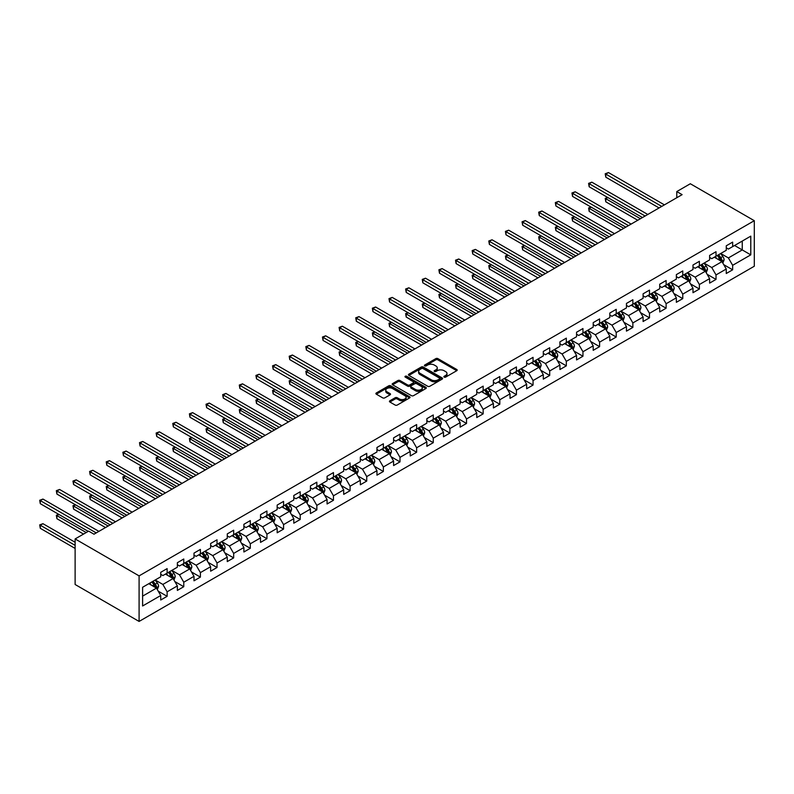 <?xml version="1.0" encoding="UTF-8"?>
<svg xmlns="http://www.w3.org/2000/svg" width="794" height="794" viewBox="0 0 794 794"><rect width="100%" height="100%" fill="white"/><g stroke="black" fill="none" stroke-linecap="round" stroke-linejoin="round"><path stroke-width="1.19" d="M444.164 377.12A1.032 0.596 0 0 0 445.633 377.12L456.749 370.709A1.479 0.854 0 0 0 457.185 370.103A1.479 0.854 0 0 0 456.749 369.498L437.911 358.62A1.479 0.854 0 0 0 435.817 358.62L424.701 365.042A1.032 0.596 0 0 0 426.17 365.885L427.609 365.051A4.734 2.739 0 0 1 434.308 365.051L435.876 365.965A4.734 2.739 0 0 1 437.256 367.9A4.734 2.739 0 0 1 435.876 369.825L434.437 370.659A1.032 0.596 0 0 0 435.896 371.503L437.335 370.679A4.734 2.739 0 0 1 444.035 370.679L445.603 371.582A4.734 2.739 0 0 1 446.992 373.517A4.734 2.739 0 0 1 445.603 375.453L444.164 376.277A1.032 0.596 0 0 0 444.164 377.12L444.164 376.277M389.874 400.791A1.479 0.854 0 0 0 389.447 401.397A1.479 0.854 0 0 0 389.874 402.002L395.164 405.059A1.479 0.854 0 0 0 397.258 405.059L409.605 397.923A1.479 0.854 0 0 0 410.041 397.318A1.479 0.854 0 0 0 409.605 396.722L390.767 385.844A1.479 0.854 0 0 0 388.673 385.844L376.326 392.97A1.479 0.854 0 0 0 375.89 393.576A1.479 0.854 0 0 0 376.326 394.181L382.708 397.863A1.479 0.854 0 0 0 384.802 397.863L390.082 394.817A1.479 0.854 0 0 0 390.519 394.211A1.479 0.854 0 0 0 390.082 393.606L386.916 391.779A3.96 2.283 0 0 1 385.765 390.162A3.96 2.283 0 0 1 388.206 388.048A3.96 2.283 0 0 1 392.524 388.544L404.92 395.71A3.96 2.283 0 0 1 406.081 397.318A3.96 2.283 0 0 1 403.64 399.432A3.96 2.283 0 0 1 399.322 398.935L397.258 397.744A1.479 0.854 0 0 0 395.164 397.744L389.874 400.791L389.874 402.002M754.3 220.692L690.323 183.751L676.786 191.572L682.115 194.649L93.99 534.203L88.66 531.126L75.122 538.937L139.089 575.878L754.3 220.692L754.3 266.238L139.089 621.434L139.089 575.878M427.708 386.261A1.479 0.854 0 0 0 429.802 386.261L442.149 379.135A1.479 0.854 0 0 0 442.586 378.53A1.479 0.854 0 0 0 442.149 377.924L423.311 367.046A1.479 0.854 0 0 0 421.217 367.046L408.87 374.182A1.479 0.854 0 0 0 408.444 374.788A1.479 0.854 0 0 0 408.87 375.383L427.708 386.261M405.674 377.349A1.032 0.596 0 0 1 406.727 377.497L406.727 376.267L425.882 387.323A1.479 0.854 0 0 1 426.309 387.929A1.479 0.854 0 0 1 425.882 388.534L413.525 395.66A1.479 0.854 0 0 1 411.441 395.66L392.593 384.782L392.593 383.571A1.479 0.854 0 0 0 392.167 384.177A1.479 0.854 0 0 0 392.593 384.782M392.593 383.571L397.883 380.524A1.479 0.854 0 0 1 399.978 380.524L407.62 384.931A1.479 0.854 0 0 0 409.714 384.931L413.217 382.907A1.479 0.854 0 0 0 413.644 382.311A1.479 0.854 0 0 0 413.217 381.706L405.258 377.11A1.032 0.596 0 0 1 406.727 376.267M158.234 591.173L167.137 596.314L167.137 591.818L177.37 585.912L177.37 590.408L183.771 586.706L183.771 582.22L194.004 576.305L194.004 580.801L200.396 577.109L200.396 572.613L210.638 566.708L210.638 571.194L217.03 567.502L217.03 563.015L227.273 557.1L227.273 561.596L233.664 557.904L233.664 553.408L243.897 547.503L243.897 551.989L250.299 548.297L250.299 543.801L260.531 537.895L260.531 542.391L266.933 538.699L266.933 534.203L277.166 528.298L277.166 532.784L283.567 529.092L283.567 524.596L293.8 518.69L293.8 523.186L300.201 519.494L300.201 514.998L310.434 509.083L310.434 513.579L316.836 509.887L316.836 505.391L327.068 499.486L327.068 503.982L333.46 500.28L333.46 495.793L343.703 489.878L343.703 494.374L350.094 490.682L350.094 486.186L360.337 480.281L360.337 484.777L366.729 481.075L366.729 476.589L376.961 470.673L376.961 475.169L383.363 471.477L383.363 466.981L393.596 461.076L393.596 465.562L399.997 461.87L399.997 457.374L410.23 451.468L410.23 455.964L416.632 452.272L416.632 447.776L426.864 441.871L426.864 446.357L433.266 442.665L433.266 438.169L443.499 432.264L443.499 436.76L449.89 433.067L449.89 428.571L460.133 422.656L460.133 427.152L466.525 423.46L466.525 418.964L476.767 413.059L476.767 417.555L483.159 413.863L483.159 409.367L493.402 403.451L493.402 407.947L499.793 404.255L499.793 399.759L510.026 393.854L510.026 398.35L516.428 394.648L516.428 390.162L526.66 384.246L526.66 388.742L533.062 385.05L533.062 380.554L543.294 374.649L543.294 379.135L549.696 375.443L549.696 370.957L559.929 365.042L559.929 369.538L566.33 365.845L566.33 361.349L576.563 355.444L576.563 359.93L582.955 356.238L582.955 351.742L593.197 345.837L593.197 350.333L599.589 346.641L599.589 342.145L609.832 336.229L609.832 340.725L616.223 337.033L616.223 332.537L626.456 326.632L626.456 331.128L632.858 327.436L632.858 322.94L643.09 317.024L643.09 321.52L649.492 317.828L649.492 313.332L659.725 307.427L659.725 311.923L666.126 308.221L666.126 303.735L676.359 297.819L676.359 302.316L682.761 298.623L682.761 294.127L692.993 288.222L692.993 292.708L699.385 289.016L699.385 284.53L709.628 278.615L709.628 283.111L716.019 279.419L716.019 274.923L726.262 269.017L726.262 273.503L732.654 269.811L732.654 265.315L750.777 254.854L750.777 236.146L742.251 241.068L742.251 249.931L750.777 254.854M167.137 596.314L160.735 600.006L160.735 595.51L142.612 605.981L142.612 587.262L160.735 576.801L160.735 572.305L167.137 568.613L167.137 573.109L177.37 567.194L177.37 562.708L183.771 559.006L183.771 563.502L194.004 557.596L194.004 553.1L200.396 549.408L200.396 553.904L210.638 547.989L210.638 543.493L217.03 539.801L217.03 544.297L227.273 538.392L227.273 533.896L233.664 530.203L233.664 534.699L243.897 528.784L243.897 524.288L250.299 520.596L250.299 525.092L260.531 519.187L260.531 514.691L266.933 510.999L266.933 515.485L277.166 509.579L277.166 505.083L283.567 501.391L283.567 505.887L293.8 499.972L293.8 495.486L300.201 491.794L300.201 496.28L310.434 490.374L310.434 485.878L316.836 482.186L316.836 486.682L327.068 480.767L327.068 476.281L333.46 472.579L333.46 477.075L343.703 471.17L343.703 466.673L350.094 462.981L350.094 467.477L360.337 461.562L360.337 457.066L366.729 453.374L366.729 457.87L376.961 451.965L376.961 447.469L383.363 443.777L383.363 448.273L393.596 442.357L393.596 437.861L399.997 434.169L399.997 438.665L410.23 432.76L410.23 428.264L416.632 424.572L416.632 429.058L426.864 423.152L426.864 418.656L433.266 414.964L433.266 419.46L443.499 413.545L443.499 409.059L449.89 405.367L449.89 409.853L460.133 403.948L460.133 399.451L466.525 395.759L466.525 400.255L476.767 394.34L476.767 389.854L483.159 386.152L483.159 390.648L493.402 384.743L493.402 380.247L499.793 376.555L499.793 381.051L510.026 375.135L510.026 370.639L516.428 366.947L516.428 371.443L526.66 365.538L526.66 361.042L533.062 357.35L533.062 361.846L543.294 355.93L543.294 351.434L549.696 347.742L549.696 352.238L559.929 346.333L559.929 341.837L566.33 338.145L566.33 342.631L576.563 336.725L576.563 332.229L582.955 328.537L582.955 333.033L593.197 327.118L593.197 322.632L599.589 318.94L599.589 323.426L609.832 317.521L609.832 313.025L616.223 309.332L616.223 313.829L626.456 307.913L626.456 303.427L632.858 299.725L632.858 304.221L643.09 298.316L643.09 293.82L649.492 290.128L649.492 294.624L659.725 288.708L659.725 284.212L666.126 280.52L666.126 285.016L676.359 279.111L676.359 274.615L682.761 270.923L682.761 275.419L692.993 269.503L692.993 265.007L699.385 261.315L699.385 265.811L709.628 259.906L709.628 255.41L716.019 251.718L716.019 256.204L726.262 250.299L726.262 245.803L732.654 242.11L732.654 246.606L750.777 236.146M165.43 574.092L173.102 578.528L162.869 584.434L155.197 579.997M160.735 574.34L162.869 575.571L167.137 573.109M162.869 584.434L167.137 591.818M173.102 578.528L177.37 585.912M182.064 564.484L189.736 568.921L179.504 574.826L171.822 570.4M177.37 564.733L179.504 565.963L183.771 563.502M179.504 574.826L183.771 582.22M189.736 568.921L194.004 576.305M198.698 554.887L206.371 559.313L196.138 565.229L188.456 560.792M194.004 555.135L196.138 556.366L200.396 553.904M196.138 565.229L200.396 572.613M206.371 559.313L210.638 566.708M215.323 545.279L223.005 549.716L212.772 555.621L205.09 551.195M210.638 545.528L212.772 546.758L217.03 544.297M212.772 555.621L217.03 563.015M223.005 549.716L227.273 557.1M231.957 535.682L239.639 540.109L229.397 546.024L221.725 541.587M227.273 535.93L229.397 537.161L233.664 534.699M229.397 546.024L233.664 553.408M239.639 540.109L243.897 547.503M248.591 526.075L256.273 530.511L246.031 536.416L238.359 531.99M243.897 526.323L246.031 527.553L250.299 525.092M246.031 536.416L250.299 543.801M256.273 530.511L260.531 537.895M265.226 516.477L272.908 520.904L262.665 526.819L254.993 522.383M260.531 516.715L262.665 517.956L266.933 515.485M262.665 526.819L266.933 534.203M272.908 520.904L277.166 528.298M281.86 506.87L289.532 511.306L279.299 517.212L271.627 512.785M277.166 507.118L279.299 508.349L283.567 505.887M279.299 517.212L283.567 524.596M289.532 511.306L293.8 518.69M298.494 497.272L306.166 501.699L295.934 507.614L288.252 503.178M293.8 497.51L295.934 498.741L300.201 496.28M295.934 507.614L300.201 514.998M306.166 501.699L310.434 509.083M315.129 487.665L322.801 492.101L312.568 498.007L304.886 493.57M310.434 487.913L312.568 489.144L316.836 486.682M312.568 498.007L316.836 505.391M322.801 492.101L327.068 499.486M331.763 478.057L339.435 482.494L329.202 488.399L321.52 483.973M327.068 478.306L329.202 479.536L333.46 477.075M329.202 488.399L333.46 495.793M339.435 482.494L343.703 489.878M348.387 468.46L356.069 472.887L345.837 478.802L338.155 474.365M343.703 468.708L345.837 469.939L350.094 467.477M345.837 478.802L350.094 486.186M356.069 472.887L360.337 480.281M365.022 458.853L372.704 463.289L362.461 469.194L354.789 464.768M360.337 459.101L362.461 460.331L366.729 457.87M362.461 469.194L366.729 476.589M372.704 463.289L376.961 470.673M381.656 449.255L389.338 453.682L379.095 459.597L371.423 455.161M376.961 449.503L379.095 450.734L383.363 448.273M379.095 459.597L383.363 466.981M389.338 453.682L393.596 461.076M398.29 439.648L405.962 444.084L395.73 449.99L388.058 445.563M393.596 439.896L395.73 441.127L399.997 438.665M395.73 449.99L399.997 457.374M405.962 444.084L410.23 451.468M414.925 430.05L422.597 434.477L412.364 440.392L404.692 435.956M410.23 430.288L412.364 431.529L416.632 429.058M412.364 440.392L416.632 447.776M422.597 434.477L426.864 441.871M431.559 420.443L439.231 424.879L428.998 430.785L421.316 426.358M426.864 420.691L428.998 421.922L433.266 419.46M428.998 430.785L433.266 438.169M439.231 424.879L443.499 432.264M448.193 410.845L455.865 415.272L445.633 421.187L437.951 416.751M443.499 411.084L445.633 412.314L449.89 409.853M445.633 421.187L449.89 428.571M455.865 415.272L460.133 422.656M464.818 401.238L472.499 405.674L462.267 411.58L454.585 407.143M460.133 401.486L462.267 402.717L466.525 400.255M462.267 411.58L466.525 418.964M472.499 405.674L476.767 413.059M481.452 391.631L489.134 396.067L478.891 401.972L471.219 397.546M476.767 391.879L478.891 393.109L483.159 390.648M478.891 401.972L483.159 409.367M489.134 396.067L493.402 403.451M498.086 382.033L505.768 386.46L495.525 392.375L487.853 387.938M493.402 382.281L495.525 383.512L499.793 381.051M495.525 392.375L499.793 399.759M505.768 386.46L510.026 393.854M514.72 372.426L522.402 376.862L512.16 382.768L504.488 378.341M510.026 372.674L512.16 373.905L516.428 371.443M512.16 382.768L516.428 390.162M522.402 376.862L526.66 384.246M531.355 362.828L539.027 367.255L528.794 373.17L521.122 368.734M526.66 363.076L528.794 364.307L533.062 361.846M528.794 373.17L533.062 380.554M539.027 367.255L543.294 374.649M547.989 353.221L555.661 357.657L545.428 363.563L537.746 359.136M543.294 353.469L545.428 354.7L549.696 352.238M545.428 363.563L549.696 370.957M555.661 357.657L559.929 365.042M564.623 343.623L572.295 348.05L562.063 353.965L554.381 349.529M559.929 343.871L562.063 345.102L566.33 342.631M562.063 353.965L566.33 361.349M572.295 348.05L576.563 355.444M581.258 334.016L588.93 338.452L578.697 344.358L571.015 339.931M576.563 334.264L578.697 335.495L582.955 333.033M578.697 344.358L582.955 351.742M588.93 338.452L593.197 345.837M597.882 324.418L605.564 328.845L595.331 334.76L587.649 330.324M593.197 324.657L595.331 325.887L599.589 323.426M595.331 334.76L599.589 342.145M605.564 328.845L609.832 336.229M614.516 314.811L622.198 319.248L611.956 325.153L604.284 320.716M609.832 315.059L611.956 316.29L616.223 313.829M611.956 325.153L616.223 332.537M622.198 319.248L626.456 326.632M631.151 305.204L638.833 309.64L628.59 315.546L620.918 311.119M626.456 305.452L628.59 306.683L632.858 304.221M628.59 315.546L632.858 322.94M638.833 309.64L643.09 317.024M647.785 295.606L655.457 300.043L645.224 305.948L637.552 301.512M643.09 295.854L645.224 297.085L649.492 294.624M645.224 305.948L649.492 313.332M655.457 300.043L659.725 307.427M664.419 285.999L672.091 290.435L661.859 296.341L654.187 291.914M659.725 286.247L661.859 287.478L666.126 285.016M661.859 296.341L666.126 303.735M672.091 290.435L676.359 297.819M681.054 276.401L688.726 280.828L678.493 286.743L670.811 282.307M676.359 276.649L678.493 277.88L682.761 275.419M678.493 286.743L682.761 294.127M688.726 280.828L692.993 288.222M697.688 266.794L705.36 271.23L695.127 277.136L687.445 272.709M692.993 267.042L695.127 268.273L699.385 265.811M695.127 277.136L699.385 284.53M705.36 271.23L709.628 278.615M714.312 257.196L721.994 261.623L711.761 267.538L704.08 263.102M709.628 257.445L711.761 258.675L716.019 256.204M711.761 267.538L716.019 274.923M721.994 261.623L726.262 269.017M734.579 245.495L742.251 249.931L728.396 257.931L720.714 253.504M726.262 247.837L728.396 249.068L732.654 246.606M728.396 257.931L732.654 265.315M75.122 538.937L75.122 584.493L139.089 621.434M676.786 191.572L676.786 197.726M142.612 596.125L156.468 588.126L148.796 583.699M156.468 588.126L160.735 595.51M723.751 264.67L732.654 269.811M707.117 274.277L716.019 279.419M690.482 283.875L699.385 289.016M673.858 293.482L682.761 298.623M657.224 303.09L666.126 308.221M640.589 312.687L649.492 317.828M623.955 322.295L632.858 327.436M607.321 331.892L616.223 337.033M590.686 341.499L599.589 346.641M574.052 351.097L582.955 356.238M557.428 360.704L566.33 365.845M540.793 370.302L549.696 375.443M524.159 379.909L533.062 385.05M507.525 389.517L516.428 394.648M490.891 399.114L499.793 404.255M474.256 408.721L483.159 413.863M457.622 418.319L466.525 423.46M440.988 427.926L449.89 433.067M424.363 437.524L433.266 442.665M407.729 447.131L416.632 452.272M391.095 456.729L399.997 461.87M374.46 466.336L383.363 471.477M357.826 475.934L366.729 481.075M341.192 485.541L350.094 490.682M324.557 495.148L333.46 500.28M307.933 504.746L316.836 509.887M291.299 514.353L300.201 519.494M274.664 523.951L283.567 529.092M258.03 533.558L266.933 538.699M241.396 543.156L250.299 548.297M224.762 552.763L233.664 557.904M208.127 562.36L217.03 567.502M191.493 571.968L200.396 577.109M174.869 581.575L183.771 586.706M444.58 377.269L445.603 376.684A4.734 2.739 0 0 0 446.992 374.748L446.992 373.517M437.256 367.9L437.256 369.131A4.734 2.739 0 0 1 435.876 371.056L434.844 371.652M456.749 369.498L456.749 370.709L437.911 359.851A1.479 0.854 0 0 0 435.817 359.851L425.118 366.034M442.129 379.145L423.311 368.277A1.479 0.854 0 0 0 421.217 368.277L408.89 375.403M439.539 378.956A1.032 0.596 0 0 0 439.539 378.103L423.004 368.565A1.032 0.596 0 0 0 421.535 368.565L420.016 369.438A4.734 2.739 0 0 0 418.627 371.374A4.734 2.739 0 0 0 420.016 373.299L431.321 379.83A4.734 2.739 0 0 0 438.02 379.83L439.539 378.956L439.539 380.187A1.032 0.596 0 0 0 439.836 379.76L439.836 378.53M418.627 371.374L418.627 372.604A4.734 2.739 0 0 0 420.016 374.53L420.016 373.299M439.539 380.187L438.02 381.06A4.734 2.739 0 0 1 431.321 381.06L420.016 374.53M392.613 384.792L397.883 381.755L397.883 380.524M413.644 382.311L413.644 383.542A1.479 0.854 0 0 1 413.217 384.137L409.714 386.162A1.479 0.854 0 0 1 407.62 386.162L399.978 381.755A1.479 0.854 0 0 0 397.883 381.755M406.727 377.497L425.862 388.544M415.54 389.517A3.96 2.283 0 0 0 419.857 390.003A3.96 2.283 0 0 0 422.299 387.899A3.96 2.283 0 0 0 421.148 386.281L416.771 383.76A1.479 0.854 0 0 0 414.676 383.76L411.173 385.785A1.479 0.854 0 0 0 410.736 386.38A1.479 0.854 0 0 0 411.173 386.986L415.54 389.517L415.54 390.747A3.96 2.283 0 0 0 419.857 391.234A3.96 2.283 0 0 0 422.299 389.129L422.299 387.899M410.736 386.38L410.736 387.621A1.479 0.854 0 0 0 411.173 388.216L411.173 386.986M415.54 390.747L411.173 388.216M406.081 397.318L406.081 398.548A3.96 2.283 0 0 1 403.64 400.662A3.96 2.283 0 0 1 399.322 400.166L397.258 398.975A1.479 0.854 0 0 0 395.164 398.975L389.894 402.012M385.765 390.162L385.765 391.392A3.96 2.283 0 0 0 386.916 393.01L386.916 391.779M390.062 394.826L386.916 393.01M409.605 396.722L409.605 397.923L390.767 387.075A1.479 0.854 0 0 0 388.673 387.075L376.346 394.191M722.838 263.082L724.108 259.886A4 2.303 -120 0 0 722.828 256.492L720.624 253.554M716.793 258.626L715.295 256.631M607.837 197.567L605.812 198.728L605.812 201.815L637.761 220.256M717.319 255.46L719.523 258.397A4 2.303 60 0 1 720.664 260.799L721.945 260.065A4 2.303 -120 0 0 720.803 257.653L718.6 254.715M717.597 255.301L720.039 258.556A2.035 1.171 60 0 1 720.416 259.172L721.945 260.065M605.812 201.815L605.217 198.391L640.43 218.717M605.217 198.391L607.599 197.428M661.749 206.41L605.812 174.114L608.472 172.566L664.419 204.872M659.089 207.949L605.812 177.191L605.812 174.114L605.217 173.767L608.472 172.566M605.812 177.191L605.217 173.767M706.203 272.689L707.474 269.494A4 2.303 -120 0 0 706.194 266.089L704 263.151M700.159 268.223L698.66 266.228M591.202 207.165L589.178 208.336L589.178 211.412L621.126 229.863M700.695 265.057L702.889 267.995A4 2.303 60 0 1 704.03 270.407L705.31 269.662A4 2.303 -120 0 0 704.169 267.26L701.965 264.323M700.973 264.898L703.415 268.164A2.035 1.171 60 0 1 703.782 268.779L705.31 269.662M589.178 211.412L588.592 207.998L623.796 228.325M588.592 207.998L590.964 207.036M689.569 282.287L690.84 279.091A4 2.303 -120 0 0 689.559 275.697L687.366 272.759M683.525 277.831L682.036 275.836M574.568 216.772L572.543 217.943L572.543 221.02L604.492 239.46M684.061 274.664L686.254 277.602A4 2.303 60 0 1 687.406 280.004L688.686 279.27A4 2.303 -120 0 0 687.535 276.858L685.341 273.93M684.339 274.506L686.78 277.761A2.035 1.171 60 0 1 687.147 278.376L688.686 279.27M572.543 221.02L571.958 217.596L607.162 237.922M571.958 217.596L574.33 216.633M645.115 216.008L589.178 183.712L591.838 182.173L647.785 214.469M642.455 217.546L589.178 186.788L589.178 183.712L588.592 183.374L591.838 182.173M589.178 186.788L588.592 183.374M628.491 225.615L572.543 193.319L575.203 191.781L631.151 224.077M625.821 227.153L572.543 196.396L572.543 193.319L571.958 192.972L575.203 191.781M572.543 196.396L571.958 192.972M672.935 291.894L674.205 288.698A4 2.303 -120 0 0 672.935 285.294L670.731 282.356M666.891 287.428L665.402 285.433M557.934 226.369L555.909 227.541L555.909 230.617L587.868 249.068M667.426 284.262L669.63 287.2A4 2.303 60 0 1 670.771 289.612L672.052 288.867A4 2.303 -120 0 0 670.9 286.465L668.707 283.527M667.704 284.103L670.146 287.368A2.035 1.171 60 0 1 670.513 287.984L672.052 288.867M555.909 230.617L555.324 227.203L590.528 247.53M555.324 227.203L557.696 226.24M656.301 301.502L657.571 298.306A4 2.303 -120 0 0 656.301 294.902L654.097 291.964M650.256 297.035L648.767 295.04M541.3 235.977L539.275 237.148L539.275 240.225L571.233 258.675M650.792 293.869L652.996 296.807A4 2.303 60 0 1 654.137 299.209L655.417 298.475A4 2.303 -120 0 0 654.276 296.073L652.072 293.135M651.07 293.711L653.512 296.966A2.035 1.171 60 0 1 653.879 297.581L655.417 298.475M539.275 240.225L538.689 236.811L573.893 257.137M538.689 236.811L541.071 235.838M639.666 311.099L640.937 307.903A4 2.303 -120 0 0 639.666 304.499L637.463 301.561M633.632 306.633L632.133 304.638M524.665 245.574L522.641 246.745L522.641 249.822L554.599 268.273M634.158 303.477L636.361 306.415A4 2.303 60 0 1 637.503 308.816L638.783 308.072A4 2.303 -120 0 0 637.642 305.67L635.438 302.732M634.436 303.308L636.877 306.573A2.035 1.171 60 0 1 637.245 307.189L638.783 308.072M522.641 249.822L522.055 246.408L557.259 266.734M522.055 246.408L524.437 245.445M611.856 235.213L555.909 202.917L558.579 201.378L614.516 233.674M609.187 236.761L555.909 205.993L555.909 202.917L555.324 202.579L558.579 201.378M555.909 205.993L555.324 202.579M595.222 244.82L539.275 212.524L541.945 210.986L597.882 243.282M592.552 246.358L539.275 215.601L539.275 212.524L538.689 212.187L541.945 210.986M539.275 215.601L538.689 212.187M578.588 254.427L522.641 222.122L525.31 220.583L581.258 252.889M575.918 255.966L522.641 225.198L522.641 222.122L522.055 221.784L525.31 220.583M522.641 225.198L522.055 221.784M561.954 264.025L506.006 231.729L508.676 230.191L564.623 262.486M559.294 265.563L506.006 234.806L506.006 231.729L505.421 231.391L508.676 230.191M506.006 234.806L505.421 231.391M545.319 273.632L489.382 241.326L492.042 239.788L547.989 272.094M542.659 275.171L489.382 244.403L489.382 241.326L488.786 240.989L492.042 239.788M489.382 244.403L488.786 240.989M528.685 283.23L472.748 250.934L475.408 249.395L531.355 281.691M526.025 284.768L472.748 254.011L472.748 250.934L472.162 250.596L475.408 249.395M472.748 254.011L472.162 250.596M512.051 292.837L456.113 260.531L458.773 258.993L514.72 291.299M509.391 294.376L456.113 263.618L456.113 260.531L455.528 260.194L458.773 258.993M456.113 263.618L455.528 260.194M495.426 302.435L439.479 270.139L442.139 268.6L498.086 300.896M492.756 303.973L439.479 273.215L439.479 270.139L438.893 269.801L442.139 268.6M439.479 273.215L438.893 269.801M478.792 312.042L422.845 279.746L425.515 278.208L481.452 310.504M476.122 313.58L422.845 282.823L422.845 279.746L422.259 279.399L425.515 278.208M422.845 282.823L422.259 279.399M462.158 321.639L406.21 289.344L408.88 287.805L464.818 320.101M459.488 323.188L406.21 292.42L406.21 289.344L405.625 289.006L408.88 287.805M406.21 292.42L405.625 289.006M445.523 331.247L389.576 298.951L392.246 297.413L448.193 329.709M442.853 332.785L389.576 302.028L389.576 298.951L388.991 298.613L392.246 297.413M389.576 302.028L388.991 298.613M428.889 340.854L372.942 308.548L375.612 307.01L431.559 339.316M426.229 342.393L372.942 311.625L372.942 308.548L372.356 308.211L375.612 307.01M372.942 311.625L372.356 308.211M412.255 350.452L356.317 318.156L358.977 316.617L414.925 348.913M409.595 351.99L356.317 321.233L356.317 318.156L355.722 317.818L358.977 316.617M356.317 321.233L355.722 317.818M395.62 360.059L339.683 327.753L342.343 326.215L398.29 358.521M392.961 361.598L339.683 330.83L339.683 327.753L339.098 327.416L342.343 326.215M339.683 330.83L339.098 327.416M378.996 369.657L323.049 337.361L325.709 335.822L381.656 368.118M376.326 371.195L323.049 340.437L323.049 337.361L322.463 337.023L325.709 335.822M323.049 340.437L322.463 337.023M362.362 379.264L306.415 346.958L309.084 345.42L365.022 377.726M359.692 380.802L306.415 350.045L306.415 346.958L305.829 346.621L309.084 345.42M306.415 350.045L305.829 346.621M345.727 388.862L289.78 356.566L292.45 355.027L348.387 387.323M343.058 390.4L289.78 359.642L289.78 356.566L289.195 356.228L292.45 355.027M289.78 359.642L289.195 356.228M329.093 398.469L273.146 366.173L275.816 364.635L331.763 396.931M326.423 400.007L273.146 369.25L273.146 366.173L272.56 365.826L275.816 364.635M273.146 369.25L272.56 365.826M312.459 408.066L256.512 375.77L259.181 374.232L315.129 406.528M309.789 409.615L256.512 378.847L256.512 375.77L255.926 375.433L259.181 374.232M256.512 378.847L255.926 375.433M623.042 320.707L624.302 317.511A4 2.303 -120 0 0 623.032 314.106L620.829 311.169M616.998 316.24L615.499 314.245M508.041 255.182L506.006 256.353L506.006 259.43L537.965 277.88M617.524 313.074L619.727 316.012A4 2.303 60 0 1 620.868 318.414L622.149 317.679A4 2.303 -120 0 0 621.007 315.278L618.804 312.34M617.801 312.915L620.243 316.171A2.035 1.171 60 0 1 620.61 316.796L622.149 317.679M506.006 259.43L505.421 256.015L540.635 276.342M505.421 256.015L507.803 255.043M606.408 330.304L607.678 327.108A4 2.303 -120 0 0 606.398 323.704L604.194 320.766M600.363 325.848L598.865 323.853M491.407 264.779L489.382 265.95L489.382 269.027L521.33 287.478M600.889 322.682L603.093 325.619A4 2.303 60 0 1 604.234 328.021L605.514 327.277A4 2.303 -120 0 0 604.373 324.875L602.17 321.937M601.167 322.523L603.609 325.778A2.035 1.171 60 0 1 603.986 326.394L605.514 327.277M489.382 269.027L488.786 265.613L524 285.939M488.786 265.613L491.168 264.65M589.773 339.911L591.044 336.716A4 2.303 -120 0 0 589.763 333.311L587.56 330.373M583.729 335.445L582.23 333.45M474.772 274.387L472.748 275.558L472.748 278.634L504.696 297.085M584.255 332.279L586.458 335.217A4 2.303 60 0 1 587.6 337.619L588.88 336.884A4 2.303 -120 0 0 587.739 334.482L585.535 331.545M584.533 332.12L586.974 335.376A2.035 1.171 60 0 1 587.352 336.001L588.88 336.884M472.748 278.634L472.162 275.22L507.366 295.547M472.162 275.22L474.534 274.248M573.139 349.509L574.409 346.313A4 2.303 -120 0 0 573.129 342.919L570.936 339.981M567.095 345.053L565.596 343.058M458.138 283.994L456.113 285.155L456.113 288.242L488.062 306.683M567.631 341.886L569.824 344.824A4 2.303 60 0 1 570.975 347.226L572.246 346.492A4 2.303 -120 0 0 571.104 344.08L568.901 341.142M567.909 341.728L570.35 344.983A2.035 1.171 60 0 1 570.717 345.598L572.246 346.492M456.113 288.242L455.528 284.818L490.732 305.144M455.528 284.818L457.9 283.855M556.505 359.116L557.775 355.92A4 2.303 -120 0 0 556.495 352.516L554.301 349.578M550.46 354.65L548.972 352.655M441.504 293.591L439.479 294.763L439.479 297.839L471.428 316.29M550.996 351.484L553.19 354.422A4 2.303 60 0 1 554.341 356.824L555.621 356.089A4 2.303 -120 0 0 554.47 353.687L552.277 350.75M551.274 351.325L553.716 354.59A2.035 1.171 60 0 1 554.083 355.206L555.621 356.089M439.479 297.839L438.893 294.425L474.097 314.752M438.893 294.425L441.266 293.452M539.87 368.714L541.141 365.518A4 2.303 -120 0 0 539.87 362.124L537.667 359.186M533.826 364.257L532.337 362.263M424.869 303.199L422.845 304.37L422.845 307.447L454.803 325.887M534.362 361.091L536.565 364.029A4 2.303 60 0 1 537.707 366.431L538.987 365.697A4 2.303 -120 0 0 537.836 363.285L535.642 360.347M534.64 360.933L537.081 364.188A2.035 1.171 60 0 1 537.449 364.803L538.987 365.697M422.845 307.447L422.259 304.023L457.463 324.349M422.259 304.023L424.641 303.06M523.236 378.321L524.506 375.125A4 2.303 -120 0 0 523.236 371.721L521.033 368.783M517.192 373.855L515.703 371.86M408.235 312.796L406.21 313.967L406.21 317.044L438.169 335.495M517.728 370.689L519.931 373.627A4 2.303 60 0 1 521.072 376.038L522.353 375.294A4 2.303 -120 0 0 521.211 372.892L519.008 369.954M518.006 370.53L520.447 373.795A2.035 1.171 60 0 1 520.814 374.411L522.353 375.294M406.21 317.044L405.625 313.63L440.829 333.956M405.625 313.63L408.007 312.667M506.612 387.919L507.872 384.733A4 2.303 -120 0 0 506.602 381.328L504.398 378.391M500.567 383.462L499.069 381.467M391.601 322.404L389.576 323.575L389.576 326.652L421.535 345.102M501.093 380.296L503.297 383.234A4 2.303 60 0 1 504.438 385.636L505.718 384.901A4 2.303 -120 0 0 504.577 382.5L502.374 379.562M501.371 380.137L503.813 383.393A2.035 1.171 60 0 1 504.18 384.008L505.718 384.901M389.576 326.652L388.991 323.237L424.195 343.554M388.991 323.237L391.373 322.265M489.977 397.526L491.238 394.33A4 2.303 -120 0 0 489.967 390.926L487.764 387.988M483.933 393.06L482.434 391.065M374.976 332.001L372.942 333.172L372.942 336.249L404.9 354.7M484.459 389.904L486.662 392.841A4 2.303 60 0 1 487.804 395.243L489.084 394.499A4 2.303 -120 0 0 487.943 392.097L485.739 389.159M484.737 389.735L487.179 393A2.035 1.171 60 0 1 487.556 393.616L489.084 394.499M372.942 336.249L372.356 332.835L407.57 353.161M372.356 332.835L374.738 331.872M473.343 407.133L474.613 403.938A4 2.303 -120 0 0 473.333 400.533L471.13 397.596M467.299 402.667L465.8 400.672M358.342 341.609L356.317 342.78L356.317 345.856L388.266 364.307M467.825 399.501L470.028 402.439A4 2.303 60 0 1 471.17 404.841L472.45 404.106A4 2.303 -120 0 0 471.308 401.704L469.105 398.767M468.103 399.342L470.544 402.598A2.035 1.171 60 0 1 470.921 403.223L472.45 404.106M356.317 345.856L355.722 342.442L390.936 362.769M355.722 342.442L358.104 341.47M456.709 416.731L457.979 413.535A4 2.303 -120 0 0 456.699 410.131L454.505 407.193M450.664 412.275L449.166 410.28M341.708 351.206L339.683 352.377L339.683 355.454L371.632 373.905M451.191 409.108L453.394 412.046A4 2.303 60 0 1 454.535 414.448L455.816 413.704A4 2.303 -120 0 0 454.674 411.302L452.471 408.364M451.478 408.94L453.92 412.205A2.035 1.171 60 0 1 454.287 412.82L455.816 413.704M339.683 355.454L339.098 352.04L374.302 372.366M339.098 352.04L341.47 351.077M440.075 426.338L441.345 423.142A4 2.303 -120 0 0 440.065 419.738L437.871 416.8M434.03 421.872L432.541 419.877M325.074 360.813L323.049 361.985L323.049 365.061L354.997 383.512M434.566 418.706L436.76 421.644A4 2.303 60 0 1 437.911 424.046L439.191 423.311A4 2.303 -120 0 0 438.04 420.909L435.846 417.972M434.844 418.547L437.286 421.803A2.035 1.171 60 0 1 437.653 422.428L439.191 423.311M323.049 365.061L322.463 361.647L357.667 381.974M322.463 361.647L324.835 360.675M423.44 435.936L424.711 432.74A4 2.303 -120 0 0 423.44 429.336L421.237 426.408M417.396 431.479L415.907 429.485M308.439 370.421L306.415 371.582L306.415 374.669L338.373 393.109M417.932 428.313L420.125 431.251A4 2.303 60 0 1 421.277 433.653L422.557 432.909A4 2.303 -120 0 0 421.406 430.507L419.212 427.569M418.21 428.155L420.651 431.41A2.035 1.171 60 0 1 421.019 432.025L422.557 432.909M306.415 374.669L305.829 371.245L341.033 391.571M305.829 371.245L308.201 370.282M406.806 445.543L408.076 442.347A4 2.303 -120 0 0 406.806 438.943L404.603 436.005M400.762 441.077L399.273 439.082M291.805 380.018L289.78 381.189L289.78 384.266L321.739 402.717M401.298 437.911L403.501 440.849A4 2.303 60 0 1 404.642 443.251L405.923 442.516A4 2.303 -120 0 0 404.781 440.114L402.578 437.176M401.575 437.752L404.017 441.007A2.035 1.171 60 0 1 404.384 441.633L405.923 442.516M289.78 384.266L289.195 380.852L324.399 401.178M289.195 380.852L291.577 379.879M390.172 455.141L391.442 451.945A4 2.303 -120 0 0 390.172 448.55L387.968 445.613M384.137 450.684L382.639 448.689M275.171 389.626L273.146 390.797L273.146 393.874L305.104 412.314M384.663 447.518L386.867 450.456A4 2.303 60 0 1 388.008 452.858L389.288 452.123A4 2.303 -120 0 0 388.147 449.712L385.944 446.774M384.941 447.359L387.383 450.615A2.035 1.171 60 0 1 387.75 451.23L389.288 452.123M273.146 393.874L272.56 390.45L307.764 410.776M272.56 390.45L274.942 389.487M373.547 464.748L374.808 461.552A4 2.303 -120 0 0 373.537 458.148L371.334 455.21M367.503 460.282L366.004 458.287M258.546 399.223L256.512 400.394L256.512 403.471L288.47 421.922M368.029 457.116L370.232 460.054A4 2.303 60 0 1 371.374 462.465L372.654 461.721A4 2.303 -120 0 0 371.513 459.319L369.309 456.381M368.307 456.957L370.748 460.222A2.035 1.171 60 0 1 371.116 460.838L372.654 461.721M256.512 403.471L255.926 400.057L291.13 420.383M255.926 400.057L258.308 399.094M356.913 474.346L358.183 471.16A4 2.303 -120 0 0 356.903 467.755L354.7 464.818M350.869 469.889L349.37 467.894M241.912 408.831L239.877 410.002L239.877 413.079L271.836 431.529M351.395 466.723L353.598 469.661A4 2.303 60 0 1 354.739 472.063L356.02 471.328A4 2.303 -120 0 0 354.878 468.926L352.675 465.989M351.673 466.564L354.114 469.82A2.035 1.171 60 0 1 354.491 470.435L356.02 471.328M239.877 413.079L239.292 409.664L274.506 429.981M239.292 409.664L241.674 408.692M340.279 483.953L341.549 480.757A4 2.303 -120 0 0 340.269 477.353L338.065 474.415M334.234 479.487L332.736 477.492M225.278 418.428L223.253 419.599L223.253 422.676L255.202 441.127M334.76 476.331L336.964 479.268A4 2.303 60 0 1 338.105 481.67L339.385 480.926A4 2.303 -120 0 0 338.244 478.524L336.041 475.586M335.038 476.162L337.48 479.427A2.035 1.171 60 0 1 337.857 480.042L339.385 480.926M223.253 422.676L222.667 419.262L257.871 439.588M222.667 419.262L225.039 418.299M323.644 493.56L324.915 490.364A4 2.303 -120 0 0 323.634 486.96L321.441 484.022M317.6 489.094L316.101 487.099M208.643 428.035L206.619 429.207L206.619 432.283L238.567 450.734M318.136 485.928L320.329 488.866A4 2.303 60 0 1 321.481 491.268L322.751 490.533A4 2.303 -120 0 0 321.61 488.131L319.406 485.194M318.414 485.769L320.855 489.025A2.035 1.171 60 0 1 321.223 489.65L322.751 490.533M206.619 432.283L206.033 428.869L241.237 449.196M206.033 428.869L208.405 427.897M307.01 503.158L308.28 499.962A4 2.303 -120 0 0 307 496.558L304.807 493.62M300.966 498.701L299.477 496.707M192.009 437.633L189.984 438.804L189.984 441.881L221.933 460.331M301.502 495.535L303.695 498.473A4 2.303 60 0 1 304.846 500.875L306.127 500.131A4 2.303 -120 0 0 304.975 497.729L302.782 494.791M301.78 495.367L304.221 498.632A2.035 1.171 60 0 1 304.588 499.247L306.127 500.131M189.984 441.881L189.399 438.467L224.603 458.793M189.399 438.467L191.771 437.504M290.376 512.765L291.646 509.569A4 2.303 -120 0 0 290.376 506.165L288.172 503.227M284.331 508.299L282.843 506.304M175.375 447.24L173.35 448.412L173.35 451.488L205.309 469.939M284.867 505.133L287.071 508.071A4 2.303 60 0 1 288.212 510.473L289.492 509.738A4 2.303 -120 0 0 288.341 507.336L286.148 504.398M285.145 504.974L287.587 508.229A2.035 1.171 60 0 1 287.954 508.855L289.492 509.738M173.35 451.488L172.764 448.074L207.968 468.4M172.764 448.074L175.146 447.101M273.741 522.363L275.012 519.167A4 2.303 -120 0 0 273.741 515.763L271.538 512.825M267.697 517.906L266.208 515.911M158.74 456.848L156.716 458.009L156.716 461.096L188.674 479.536M268.233 514.74L270.436 517.678A4 2.303 60 0 1 271.578 520.08L272.858 519.336A4 2.303 -120 0 0 271.717 516.934L269.513 513.996M268.511 514.581L270.952 517.837A2.035 1.171 60 0 1 271.32 518.452L272.858 519.336M156.716 461.096L156.13 457.672L191.334 477.998M156.13 457.672L158.512 456.709M257.117 531.97L258.378 528.774A4 2.303 -120 0 0 257.107 525.37L254.904 522.432M251.073 527.504L249.574 525.509M142.106 466.445L140.081 467.616L140.081 470.693L172.04 489.144M251.599 524.338L253.802 527.276A4 2.303 60 0 1 254.943 529.677L256.224 528.943A4 2.303 -120 0 0 255.082 526.541L252.879 523.603M251.877 524.179L254.318 527.434A2.035 1.171 60 0 1 254.685 528.06L256.224 528.943M140.081 470.693L139.496 467.279L174.7 487.605M139.496 467.279L141.878 466.306M240.483 541.568L241.743 538.372A4 2.303 -120 0 0 240.473 534.977L238.269 532.04M234.438 537.111L232.94 535.116M125.482 476.053L123.447 477.214L123.447 480.301L155.406 498.741M234.964 533.945L237.168 536.883A4 2.303 60 0 1 238.309 539.285L239.59 538.55A4 2.303 -120 0 0 238.448 536.139L236.245 533.201M235.242 533.786L237.684 537.042A2.035 1.171 60 0 1 238.061 537.657L239.59 538.55M123.447 480.301L122.862 476.876L158.075 497.203M122.862 476.876L125.244 475.914M223.848 551.175L225.119 547.979A4 2.303 -120 0 0 223.839 544.575L221.635 541.637M217.804 546.709L216.305 544.714M108.847 485.65L106.823 486.821L106.823 489.898L138.771 508.349M218.33 543.543L220.534 546.48A4 2.303 60 0 1 221.675 548.892L222.955 548.148A4 2.303 -120 0 0 221.814 545.746L219.61 542.808M218.608 543.384L221.05 546.649A2.035 1.171 60 0 1 221.427 547.264L222.955 548.148M106.823 489.898L106.227 486.484L141.441 506.81M106.227 486.484L108.609 485.521M295.825 417.674L239.877 385.378L242.547 383.839L298.494 416.135M293.165 419.212L239.877 388.455L239.877 385.378L239.292 385.04L242.547 383.839M239.877 388.455L239.292 385.04M279.19 427.281L223.253 394.975L225.913 393.437L281.86 425.733M276.53 428.82L223.253 398.052L223.253 394.975L222.667 394.638L225.913 393.437M223.253 398.052L222.667 394.638M262.556 436.879L206.619 404.583L209.279 403.044L265.226 435.34M259.896 438.417L206.619 407.659L206.619 404.583L206.033 404.245L209.279 403.044M206.619 407.659L206.033 404.245M245.932 446.486L189.984 414.18L192.644 412.642L248.591 444.948M243.262 448.024L189.984 417.257L189.984 414.18L189.399 413.843L192.644 412.642M189.984 417.257L189.399 413.843M229.297 456.084L173.35 423.788L176.02 422.249L231.957 454.545M226.627 457.622L173.35 426.864L173.35 423.788L172.764 423.45L176.02 422.249M173.35 426.864L172.764 423.45M212.663 465.691L156.716 433.385L159.386 431.847L215.323 464.153M209.993 467.229L156.716 436.472L156.716 433.385L156.13 433.048L159.386 431.847M156.716 436.472L156.13 433.048M196.029 475.288L140.081 442.992L142.751 441.454L198.698 473.75M193.359 476.827L140.081 446.069L140.081 442.992L139.496 442.655L142.751 441.454M140.081 446.069L139.496 442.655M179.394 484.896L123.447 452.6L126.117 451.052L182.064 483.357M176.734 486.434L123.447 455.677L123.447 452.6L122.862 452.252L126.117 451.052M123.447 455.677L122.862 452.252M162.76 494.493L106.823 462.197L109.483 460.659L165.43 492.955M160.1 496.032L106.823 465.274L106.823 462.197L106.227 461.86L109.483 460.659M106.823 465.274L106.227 461.86M207.214 560.772L208.485 557.587A4 2.303 -120 0 0 207.204 554.182L205.011 551.244M201.17 556.316L199.671 554.321M92.213 495.258L90.188 496.429L90.188 499.505L122.137 517.956M201.696 553.15L203.899 556.088A4 2.303 60 0 1 205.041 558.49L206.321 557.755A4 2.303 -120 0 0 205.18 555.353L202.976 552.416M201.984 552.991L204.425 556.247A2.035 1.171 60 0 1 204.792 556.862L206.321 557.755M90.188 499.505L89.603 496.081L124.807 516.408M89.603 496.081L91.975 495.119M146.126 504.101L90.188 471.805L92.848 470.266L148.796 502.562M143.466 505.639L90.188 474.881L90.188 471.805L89.603 471.467L92.848 470.266M90.188 474.881L89.603 471.467M190.58 570.38L191.85 567.184A4 2.303 -120 0 0 190.57 563.78L188.377 560.842M184.536 565.914L183.047 563.919M75.579 504.855L73.554 506.026L73.554 509.103L105.503 527.553M185.071 562.757L187.265 565.695A4 2.303 60 0 1 188.416 568.097L189.687 567.353A4 2.303 -120 0 0 188.545 564.951L186.352 562.013M185.349 562.589L187.791 565.854A2.035 1.171 60 0 1 188.158 566.469L189.687 567.353M73.554 509.103L72.969 505.689L108.173 526.015M72.969 505.689L75.341 504.726M129.501 513.708L73.554 481.402L76.214 479.864L132.161 512.16M126.832 515.246L73.554 484.479L73.554 481.402L72.969 481.065L76.214 479.864M73.554 484.479L72.969 481.065M173.946 579.987L175.216 576.791A4 2.303 -120 0 0 173.946 573.387L171.742 570.449M167.901 575.521L166.412 573.526M58.945 514.462L56.92 515.634L56.92 518.71L83.539 534.084M168.437 572.355L170.631 575.293A4 2.303 60 0 1 171.782 577.695L173.062 576.96A4 2.303 -120 0 0 171.911 574.558L169.718 571.62M168.715 572.196L171.157 575.452A2.035 1.171 60 0 1 171.524 576.077L173.062 576.96M56.92 518.71L56.334 515.296L86.209 532.536M56.334 515.296L58.706 514.323M112.867 523.306L56.92 491.01L59.59 489.471L115.527 521.767M110.197 524.844L56.92 494.086L56.92 491.01L56.334 490.672L59.59 489.471M56.92 494.086L56.334 490.672M157.311 589.585L158.582 586.389A4 2.303 -120 0 0 157.311 582.985L155.108 580.047M151.267 585.128L149.778 583.124M75.122 542.262L42.955 523.693L40.286 525.231L40.286 528.308L75.122 548.426M151.803 581.962L154.006 584.9A4 2.303 60 0 1 155.148 587.302L156.428 586.558A4 2.303 -120 0 0 155.287 584.156L153.083 581.218M152.081 581.794L154.522 585.059A2.035 1.171 60 0 1 154.89 585.674L156.428 586.558M40.286 528.308L39.7 524.894L75.122 545.349M39.7 524.894L42.955 523.693M96.233 532.913L40.286 500.607L42.955 499.069L98.893 531.375M88.233 531.375L40.286 503.684L40.286 500.607L39.7 500.27L42.955 499.069M40.286 503.684L39.7 500.27M445.603 376.684L445.603 375.453M434.437 371.503L434.437 370.659M435.876 371.056L435.876 369.825M424.701 365.885L424.701 365.042M435.817 359.851L435.817 358.62M437.911 359.851L437.911 358.62M408.87 375.383L408.87 374.182M421.217 368.277L421.217 367.046M423.311 368.277L423.311 367.046M442.149 379.135L442.149 377.924M431.321 381.06L431.321 379.83M438.02 381.06L438.02 379.83M399.978 381.755L399.978 380.524M407.62 386.162L407.62 384.931M409.714 386.162L409.714 384.931M413.217 384.137L413.217 382.907M425.882 388.534L425.882 387.323M395.164 398.975L395.164 397.744M397.258 398.975L397.258 397.744M399.322 400.166L399.322 398.935M390.082 394.817L390.082 393.606M376.326 394.181L376.326 392.97M388.673 387.075L388.673 385.844M390.767 387.075L390.767 385.844M721.597 261.395L724.078 259.966M720.803 257.653L722.828 256.492M717.965 259.301L719.523 258.397M704.963 271.002L707.444 269.573M704.169 267.26L706.194 266.089M701.33 268.898L702.889 267.995M688.329 280.6L690.81 279.17M687.535 276.858L689.559 275.697M684.696 278.505L686.254 277.602M671.704 290.207L674.175 288.778M670.9 286.465L672.935 285.294M668.062 288.103L669.63 287.2M655.07 299.814L657.541 298.375M654.276 296.073L656.301 294.902M651.427 297.71L652.996 296.807M638.436 309.412L640.917 307.983M637.642 305.67L639.666 304.499M634.793 307.308L636.361 306.415M621.801 319.019L624.283 317.58M621.007 315.278L623.032 314.106M618.159 316.915L619.727 316.012M605.167 328.617L607.648 327.188M604.373 324.875L606.398 323.704M601.534 326.523L603.093 325.619M588.533 338.224L591.014 336.795M587.739 334.482L589.763 333.311M584.9 336.12L586.458 335.217M571.898 347.822L574.38 346.392M571.104 344.08L573.129 342.919M568.266 345.727L569.824 344.824M555.274 357.429L557.745 356M554.47 353.687L556.495 352.516M551.631 355.325L553.19 354.422M538.64 367.027L541.111 365.597M537.836 363.285L539.87 362.124M534.997 364.932L536.565 364.029M522.005 376.634L524.487 375.205M521.211 372.892L523.236 371.721M518.363 374.53L519.931 373.627M505.371 386.241L507.852 384.802M504.577 382.5L506.602 381.328M501.729 384.137L503.297 383.234M488.737 395.839L491.218 394.41M487.943 392.097L489.967 390.926M485.104 393.735L486.662 392.841M472.102 405.446L474.584 404.007M471.308 401.704L473.333 400.533M468.47 403.342L470.028 402.439M455.468 415.044L457.949 413.614M454.674 411.302L456.699 410.131M451.836 412.949L453.394 412.046M438.834 424.651L441.315 423.222M438.04 420.909L440.065 419.738M435.201 422.547L436.76 421.644M422.209 434.249L424.681 432.819M421.406 430.507L423.44 429.336M418.567 432.154L420.125 431.251M405.575 443.856L408.047 442.427M404.781 440.114L406.806 438.943M401.933 441.752L403.501 440.849M388.941 453.453L391.422 452.024M388.147 449.712L390.172 448.55M385.298 451.359L386.867 450.456M372.307 463.061L374.788 461.632M371.513 459.319L373.537 458.148M368.664 460.957L370.232 460.054M355.672 472.668L358.154 471.229M354.878 468.926L356.903 467.755M352.04 470.564L353.598 469.661M339.038 482.266L341.519 480.836M338.244 478.524L340.269 477.353M335.405 480.162L336.964 479.268M322.404 491.873L324.885 490.434M321.61 488.131L323.634 486.96M318.771 489.769L320.329 488.866M305.779 501.471L308.251 500.041M304.975 497.729L307 496.558M302.137 499.376L303.695 498.473M289.145 511.078L291.616 509.649M288.341 507.336L290.376 506.165M285.503 508.974L287.071 508.071M272.511 520.675L274.992 519.246M271.717 516.934L273.741 515.763M268.868 518.581L270.436 517.678M255.876 530.283L258.358 528.854M255.082 526.541L257.107 525.37M252.234 528.179L253.802 527.276M239.242 539.88L241.723 538.451M238.448 536.139L240.473 534.977M235.6 537.786L237.168 536.883M222.608 549.488L225.089 548.059M221.814 545.746L223.839 544.575M218.975 547.384L220.534 546.48M205.974 559.085L208.455 557.656M205.18 555.353L207.204 554.182M202.341 556.991L203.899 556.088M189.339 568.693L191.82 567.263M188.545 564.951L190.57 563.78M185.707 566.588L187.265 565.695M172.715 578.3L175.186 576.861M171.911 574.558L173.946 573.387M169.072 576.196L170.631 575.293M156.081 587.897L158.552 586.468M155.287 584.156L157.311 582.985M152.438 585.803L154.006 584.9"/></g></svg>
